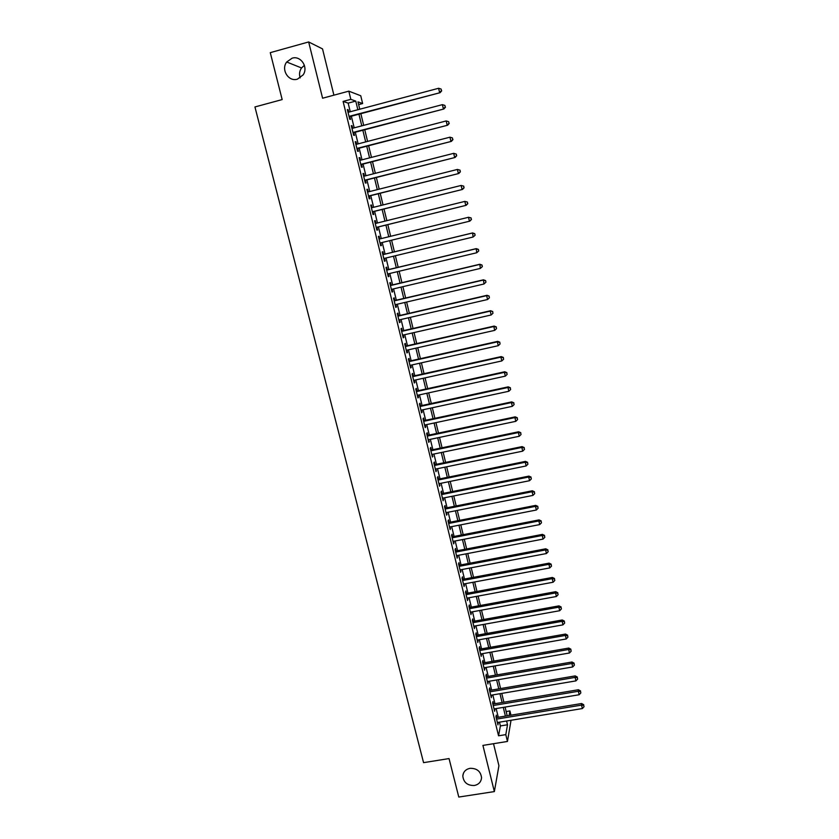 <?xml version="1.0" encoding="UTF-8"?>
<svg xmlns="http://www.w3.org/2000/svg" width="839" height="839" viewBox="0 0 839 839"><rect width="100%" height="100%" fill="white"/><g stroke="black" fill="none" stroke-linecap="round" stroke-linejoin="round"><path stroke-width="1.26" d="M470.018 768.325C476.898 768.199 480.737 771.335 481.544 777.732C481.125 781.958 478.712 784.549 474.318 785.503C467.365 785.608 463.527 782.42 462.813 775.949C463.285 771.817 465.687 769.279 470.018 768.325M292.129 58.185C300.761 55.322 308.616 67.214 303.162 74.86L297.384 79.17C288.522 82.086 280.708 69.553 286.707 62.002L292.129 58.185M300.163 77.912C299.009 74.335 299.46 71.021 301.537 67.959L304.4 65.327M506.169 711.545L509.913 710.927L510.951 715.185M333.912 95.174L322.522 48.893L308.658 41.95L270.273 52.647L282.166 99.579L254.941 106.952L423.569 762.651L449.043 758.571L458.786 797.05L494.36 791.586L498.922 765.703L493.51 743.7M350.272 111.744L348.164 103.124L343.088 101.414L350.828 99.348L348.825 91.157L360.749 95.751L362.637 103.543L357.98 101.886L359.763 109.227M358.641 104.613L362.637 103.543M496.866 717.513L496.289 715.143L495.964 716.747L497.957 724.886L498.062 722.4M493.542 703.942L492.965 701.561L492.64 703.124L494.632 711.304L494.737 708.808M490.207 690.319L489.63 687.928L489.284 689.448L491.297 697.66L491.392 695.153M486.861 676.633L486.274 674.231L485.928 675.72L487.941 683.963L488.046 681.446M483.505 662.894L482.918 660.482L482.551 661.929L484.575 670.214L484.68 667.676M480.128 649.103L479.541 646.68L479.163 648.096L481.198 656.402L481.292 653.864M476.741 635.259L476.143 632.826L475.765 634.19L477.811 642.538L477.894 639.989M473.343 621.353L472.745 618.909L472.347 620.241L474.402 628.621L474.486 626.051M469.924 607.394L469.326 604.94L468.917 606.23L470.983 614.641L471.067 612.061M466.494 593.372L465.897 590.918L465.477 592.166L467.543 600.609L467.638 598.018M463.055 579.298L462.446 576.833L462.016 578.04L464.093 586.513L464.187 583.913M459.594 565.171L458.985 562.686L458.545 563.85L460.632 572.366L460.716 569.754M456.122 550.982L455.514 548.486L455.063 549.608L457.161 558.166L457.234 555.533M452.641 536.729L452.022 534.233L451.56 535.313L453.668 543.892L453.742 541.26M449.138 522.424L448.519 519.907L448.047 520.946L450.155 529.577L450.239 526.923M445.624 508.056L445.006 505.539L444.523 506.525L446.642 515.188L446.715 512.524M442.09 493.636L441.471 491.098L440.978 492.053L443.107 500.747L443.181 498.072M438.556 479.142L437.927 476.604L437.413 477.517L439.552 486.242L439.626 483.558M434.99 464.596L434.371 462.048L433.847 462.918L435.986 471.675L436.06 468.98M431.424 449.998L430.795 447.439L430.26 448.257L432.41 457.056L432.484 454.35M427.827 435.326L427.198 432.756L426.652 433.532L428.813 442.373L428.886 439.646M424.23 420.601L423.601 418.021L423.034 418.745L425.205 427.628L425.761 426.873L425.279 424.891M420.612 405.814L419.972 403.223L419.406 403.905L421.587 412.819L422.153 412.106L421.65 410.072M416.973 390.964L416.343 388.363L415.756 388.992L417.948 397.948L418.525 397.287L418.011 395.19M413.333 376.05L412.694 373.428L412.085 374.026L414.288 383.014L414.886 382.395L414.351 380.235M409.663 361.074L409.023 358.442L408.404 358.987L410.617 368.017L411.225 367.451L410.68 365.227M405.982 346.035L405.342 343.392L404.713 343.896L406.936 352.957L407.555 352.432L406.999 350.157M402.29 330.933L401.64 328.28L401 328.731L403.234 337.834L403.863 337.362L403.286 335.023M398.577 315.768L397.927 313.104L397.277 313.503L399.511 322.648L400.161 322.218L399.574 319.827M394.854 300.53L394.204 297.866L393.533 298.212L395.777 307.399L396.438 307.011L395.84 304.557M391.11 285.239L390.46 282.554L389.778 282.858L392.033 292.087L392.704 291.752L392.086 289.224M387.356 269.875L386.695 267.18L386.003 267.442L388.268 276.702L388.95 276.419L388.321 273.829M383.58 254.448L382.92 251.742L382.206 251.952L384.482 261.254L385.185 261.013L384.535 258.37M379.784 238.947L379.123 236.241L378.399 236.399L380.686 245.743L381.399 245.554L380.738 242.838M375.966 223.342L375.316 220.667L374.582 220.772L376.879 230.159L377.602 230.022L376.942 227.296M372.128 207.663L371.488 205.031L370.744 205.083L373.051 214.511L373.785 214.427L373.114 211.69M368.279 191.911L367.65 189.331L366.884 189.331L369.202 198.791L369.957 198.759L369.286 196.011M364.409 176.096L363.79 173.558L363.014 173.505L365.332 183.007L366.108 183.028L365.426 180.27M360.529 160.218L359.91 157.711L359.123 157.617L361.462 167.16L362.238 167.223L361.567 164.454M356.627 144.266L356.019 141.801L355.212 141.655L357.561 151.24L358.358 151.356L357.676 148.576M352.705 128.241L352.107 125.829L351.289 125.619L353.649 135.247L354.457 135.425L353.775 132.625M343.088 101.414L498.555 735.803L500.401 725.934L499.478 722.169M498.282 717.282L496.153 708.567M494.968 703.701L492.818 694.912M491.633 690.078L489.462 681.205M488.288 676.391L486.096 667.435M484.932 662.653L482.719 653.612M481.555 648.851L479.331 639.727M478.167 634.997L475.923 625.8M474.769 621.091L472.504 611.799M471.361 607.132L469.064 597.756M467.931 593.11L465.624 583.65M464.491 579.025L462.163 569.482M461.041 564.888L458.681 555.261M457.57 550.699L455.189 540.977M454.088 536.446L451.686 526.64M450.585 522.141L448.162 512.241M447.072 507.763L444.628 497.779M443.548 493.342L441.083 483.264M440.003 478.849L437.518 468.686M436.448 464.303L433.941 454.046M432.882 449.694L430.344 439.342M429.295 435.022L426.736 424.576M425.688 420.287L423.118 409.757M422.08 405.499L419.479 394.865M418.441 390.638L415.819 379.92M414.802 375.725L412.148 364.902M411.141 360.749L408.467 349.821M407.46 345.699L404.765 334.688M403.769 330.597L401.052 319.481M400.056 315.422L397.319 304.211M396.333 300.184L393.575 288.878M392.6 284.893L389.81 273.483M388.835 269.518L386.024 258.013M385.07 254.091L382.227 242.481M381.273 238.591L378.431 226.929M377.456 222.975L374.613 211.313M373.628 207.285L370.775 195.634M369.779 191.533L366.926 179.882M365.909 175.718L363.067 164.066M362.029 159.83L359.176 148.188M358.127 143.868L355.285 132.226M354.205 127.843L351.363 116.212M348.762 112.143L348.185 109.773L347.346 109.521L349.716 119.19L350.545 119.411L349.853 116.611M511.035 720.271L507.459 741.456L482.918 745.41L494.36 791.586M507.459 741.456L505.802 734.628L507.511 724.77L506.599 721.005M498.555 735.803L505.802 734.628M308.658 41.95L322.596 98.215L348.825 91.157M509.126 715.489L509.913 710.927M360.854 113.695L363.686 125.347M364.755 129.741L367.587 141.403M368.636 145.734L371.478 157.396M372.506 161.644L375.348 173.306M376.365 177.49L379.197 189.163M380.193 193.264L383.035 204.936M384.01 208.974L386.852 220.647M387.817 224.621L390.649 236.294M391.603 240.195L394.424 251.826M395.379 255.759L398.189 267.284M399.154 271.249L401.923 282.68M402.898 286.676L405.657 298.013M406.632 302.04L409.359 313.272M410.355 317.331L413.061 328.469M414.057 332.569L416.731 343.602M417.738 347.734L420.402 358.673M421.409 362.836L424.041 373.68M425.069 377.875L427.68 388.625M428.708 392.851L431.298 403.507M432.326 407.764L434.896 418.325M435.944 422.615L438.482 433.081M439.531 437.402L442.059 447.774M443.118 452.127L445.614 462.404M446.684 466.799L449.159 476.982M450.228 481.397L452.682 491.497M453.763 495.943L456.196 505.948M457.286 510.427L459.699 520.337M460.789 524.847L463.18 534.674M464.282 539.215L466.652 548.958M467.763 553.52L470.102 563.168M471.224 567.772L473.542 577.326M474.675 581.951L476.972 591.432M478.104 596.089L480.39 605.475M481.523 610.163L483.788 619.465M484.932 624.174L487.176 633.393M488.319 638.133L490.542 647.268M491.706 652.039L493.898 661.09M495.073 665.883L497.244 674.85M498.418 679.674L500.579 688.557M501.753 693.402L503.903 702.212M505.078 707.078L507.207 715.803M357.854 109.731L355.757 101.1L350.828 99.348M505.403 716.107L503.285 707.382M502.1 702.505L499.96 693.706M498.775 688.861L496.615 679.978M495.44 675.164L493.259 666.197M492.094 661.405L489.892 652.354M488.728 647.582L486.515 638.458M485.362 633.718L483.117 624.499M481.964 619.79L479.709 610.488M478.566 605.81L476.279 596.424M475.147 591.768L472.85 582.297M471.717 577.672L469.389 568.118M468.277 563.514L465.928 553.876M464.816 549.304L462.446 539.571M461.345 535.03L458.954 525.214M457.853 520.704L455.441 510.794M454.36 506.316L451.927 496.31M450.837 491.864L448.383 481.775M447.313 477.36L444.827 467.176M443.768 462.792L441.262 452.515M440.202 448.162L437.685 437.79M436.626 433.469L434.088 423.013M433.039 418.713L430.47 408.163M429.432 403.905L426.841 393.26M425.813 389.034L423.202 378.284M422.185 374.089L419.542 363.256M418.535 359.092L415.871 348.154M414.865 344.021L412.18 332.999M411.183 328.898L408.478 317.771M407.492 313.702L404.755 302.48M403.779 298.453L401.021 287.116M400.046 283.131L397.267 271.7M396.302 267.735L393.501 256.21M392.537 252.287L389.716 240.657M388.761 236.755L385.919 225.083M384.954 221.118L382.123 209.446M381.137 205.408L378.295 193.746M377.298 189.635L374.456 177.973M373.439 173.799L370.607 162.137M369.569 157.889L366.737 146.227M365.678 141.906L362.847 130.244M361.777 125.85L358.945 114.198M348.164 103.124L355.757 101.1M500.401 725.934L507.511 724.77M347.461 109.972L348.185 109.773M351.384 126.018L352.107 125.829M355.296 141.99L356.019 141.801M359.186 157.9L359.91 157.711M363.067 173.736L363.79 173.558M366.926 189.509L367.65 189.331M370.775 205.209L371.488 205.031M374.603 220.846L375.316 220.667M378.41 236.42L379.123 236.241M380.686 245.722L381.399 245.554M384.472 261.191L385.185 261.013M388.237 276.587L388.95 276.419M391.991 291.92L392.704 291.752M395.725 307.179L396.438 307.011M399.448 322.386L400.161 322.218M403.15 337.519L403.863 337.362M406.842 352.59L407.555 352.432M410.512 367.608L411.225 367.451M414.172 382.553L414.886 382.395M417.822 397.434L418.525 397.287M421.451 412.253L422.153 412.106M425.058 427.02L425.761 426.873M428.656 441.723L429.358 441.566M432.242 456.353L432.934 456.206M435.808 470.931L436.511 470.794M439.363 485.456L440.056 485.309M442.898 499.908L443.6 499.771M446.421 514.307L447.114 514.171M449.935 528.643L450.627 528.507M453.427 542.927L454.119 542.791M456.909 557.148L457.601 557.012M460.37 571.307L461.062 571.181M463.831 585.412L464.523 585.286M467.26 599.466L467.952 599.34M470.689 613.456L471.382 613.33M474.098 627.394L474.79 627.268M477.496 641.269L478.188 641.143M480.883 655.091L481.565 654.976M484.25 668.861L484.932 668.735M487.606 682.568L488.288 682.453M490.951 696.223L491.633 696.108M494.276 709.825L494.958 709.721M497.59 723.375L498.272 723.26M349.129 116.799L440.097 92.689L349.024 116.369M441.482 90.696L441.104 89.06L441.482 90.696L439.563 92.374L438.608 88.273L348.038 112.342M440.097 92.689L441.692 90.832M441.104 89.06L438.608 88.273M353.051 132.814L443.873 108.997L352.957 132.447M445.268 107.056L444.89 105.42L445.268 107.056L443.349 108.734L442.405 104.644L351.981 128.43M443.873 108.997L445.478 107.161M444.89 105.42L442.405 104.644M356.953 148.765L447.638 125.221L356.879 148.44M449.033 123.333L448.655 121.707L449.033 123.333L447.124 125.011L446.18 120.952L355.904 144.455M447.638 125.221L449.232 123.417M448.655 121.707L446.18 120.952M360.843 164.643L451.382 141.382L360.78 164.381M452.787 139.536L452.41 137.921L452.787 139.536L450.879 141.225L449.945 137.187L359.805 160.396M451.382 141.382L452.976 139.61M452.41 137.921L449.945 137.187M364.713 180.448L455.105 157.47L364.661 180.238M456.521 155.676L454.623 157.375L453.689 153.338L456.332 154.114L456.521 155.676L456.332 154.114M363.686 176.284L453.689 153.338L456.143 154.072M455.105 157.47L456.71 155.718M368.562 196.19L458.818 173.495L368.52 196.032M460.233 171.743L458.346 173.442L457.412 169.436L460.055 170.17L460.233 171.743L460.055 170.17M367.555 192.089L457.412 169.436L459.866 170.139M458.818 173.495L460.422 171.764M372.401 211.868L462.509 189.436L372.369 211.764M463.936 187.747L462.058 189.446L461.125 185.45L463.747 186.153L463.936 187.747L463.747 186.153M371.415 207.841L461.125 185.45L463.568 186.143M462.509 189.436L464.114 187.747M376.218 227.474L466.19 205.314L376.208 227.421M467.627 203.667L465.75 205.377L464.827 201.402L467.428 202.063L467.627 203.667L467.428 202.063M375.253 223.52L464.827 201.402L467.26 202.084M466.19 205.314L467.795 203.646M471.466 219.482L470.931 217.941L471.466 219.482L469.85 221.129L380.025 243.016M471.298 219.524L469.421 221.234L468.508 217.28L471.099 217.909M379.071 239.125L468.508 217.28L470.931 217.941M475.115 235.256L474.748 233.682L475.115 235.256L473.081 237.028L383.822 258.538M474.947 235.319L473.081 237.028L472.588 232.938L382.867 254.626M382.878 254.668L472.168 233.085L474.58 233.735M474.748 233.682L472.588 232.938M478.744 250.955L478.387 249.382L478.744 250.955L476.72 252.759L387.608 273.996M478.587 251.039L476.72 252.759L476.227 248.627L386.643 270.053M386.664 270.148L475.818 248.826L478.22 249.466M478.387 249.382L476.227 248.627M482.362 266.582L482.006 265.03L482.362 266.582L480.348 268.417L391.373 289.392M482.205 266.687L480.348 268.417L479.845 264.254L390.397 285.407M390.439 285.554L479.447 264.505L481.848 265.124M482.006 265.03L479.845 264.254M485.959 282.156L485.603 280.593L485.959 282.156L483.967 284.002L395.127 304.725M485.812 282.271L483.967 284.002L483.442 279.807L394.141 300.698M394.194 300.897L483.065 280.111L485.456 280.719M485.603 280.593L483.442 279.807M397.927 316.177L486.662 295.653L487.564 299.523L398.861 319.984M397.864 315.925L487.04 295.297L489.043 296.24L489.41 297.793L489.043 296.24M489.189 296.104L487.04 295.297M487.564 299.523L489.41 297.793M401.65 331.395L490.249 311.122L491.14 314.982L402.584 335.181M401.577 331.09L490.605 310.724L492.619 311.699L492.986 313.241L492.619 311.699M492.766 311.542L490.605 310.724M491.14 314.982L492.986 313.241M405.363 346.538L493.814 326.528L494.706 330.367L406.286 350.314M405.279 346.192L494.171 326.077L493.814 326.528L496.185 327.095L496.541 328.626L496.185 327.095M496.321 326.916L494.171 326.077M494.706 330.367L496.541 328.626M409.054 361.63L497.37 341.872L498.261 345.689L409.977 365.385M408.96 361.231L497.705 341.368L497.37 341.872L499.729 342.417L500.086 343.948L499.729 342.417M499.866 342.218L497.705 341.368M498.261 345.689L500.086 343.948M412.725 376.648L500.914 357.141L501.795 360.948L413.648 380.392M412.62 376.208L501.24 356.596L500.914 357.141L503.264 357.676L503.62 359.207L503.264 357.676M503.39 357.456L501.24 356.596M501.795 360.948L503.62 359.207M416.396 391.614L504.438 372.348L505.319 376.145L417.308 395.337M416.27 391.121L504.753 371.761L504.438 372.348L506.777 372.873L507.134 374.393L506.777 372.873M506.903 372.642L504.753 371.761M505.319 376.145L507.134 374.393M420.035 406.506L507.952 387.492L508.822 391.268L420.947 410.219M419.909 405.971L508.245 386.852L507.952 387.492L510.28 388.006L510.636 389.516L510.28 388.006M510.395 387.754L508.245 386.852M508.822 391.268L510.636 389.516M423.664 421.335L511.444 402.573L512.314 406.338L424.576 425.037M423.527 420.748L511.727 401.891L511.444 402.573L513.772 403.077L514.118 404.576L513.772 403.077M513.877 402.793L511.727 401.891M512.314 406.338L514.118 404.576M427.282 436.112L514.926 417.591L515.786 421.335L428.184 439.793M427.124 435.483L515.198 416.857L514.926 417.591L517.244 418.074L517.59 419.573L517.244 418.074M517.348 417.78L515.198 416.857M515.786 421.335L517.59 419.573M430.889 450.826L518.387 432.546L519.247 436.27L431.781 454.486M430.722 450.144L518.649 431.76L518.387 432.546L520.694 433.018L521.04 434.508L520.694 433.018M520.799 432.704L518.649 431.76M519.247 436.27L521.04 434.508M434.466 465.477L521.837 447.439L522.697 451.151L435.368 469.127M434.287 464.743L522.089 446.61L521.837 447.439L524.144 447.89L524.48 449.379L524.144 447.89M524.239 447.565L522.089 446.61M522.697 451.151L524.48 449.379M438.042 480.065L525.277 462.258L526.126 465.96L438.933 483.694M437.853 479.289L525.508 461.387L525.277 462.258L527.574 462.709L527.909 464.187L527.574 462.709M527.658 462.362L525.508 461.387M526.126 465.96L527.909 464.187M441.597 494.591L528.696 477.024L529.545 480.705L442.478 498.209M441.398 493.772L528.927 476.112L528.696 477.024L530.982 477.464L531.328 478.933L530.982 477.464M531.077 477.087L528.927 476.112M529.545 480.705L531.328 478.933M445.142 509.053L532.104 491.727L532.954 495.398L446.023 512.66M444.922 508.193L532.314 490.773L532.104 491.727L534.38 492.147L534.726 493.615L534.38 492.147M534.464 491.769L532.314 490.773M532.954 495.398L534.726 493.615M448.666 523.463L535.492 506.368L536.341 510.018L449.547 527.06M448.446 522.561L535.702 505.372L535.492 506.368L537.768 506.777L538.103 508.235L537.768 506.777M537.851 506.378L535.702 505.372M536.341 510.018L538.103 508.235M452.179 537.82L538.869 520.956L539.718 524.585L453.05 541.396M451.938 536.866L539.068 519.907L538.869 520.956L541.134 521.344L541.48 522.802L541.134 521.344M541.218 520.925L539.068 519.907M539.718 524.585L541.48 522.802M455.671 552.104L542.235 535.471L543.074 539.089L456.542 555.67M455.43 551.108L542.424 534.38L542.235 535.471L544.501 535.859L544.836 537.306L544.501 535.859M544.563 535.418L542.424 534.38M543.074 539.089L544.836 537.306M459.153 566.335L545.591 549.933L546.42 553.541L460.024 569.891M458.902 565.297L545.759 548.8L545.591 549.933L547.836 550.3L548.171 551.747L547.836 550.3M547.909 549.849L545.759 548.8M546.42 553.541L548.171 551.747M462.625 580.515L548.926 564.332L549.755 567.919L463.495 584.049M462.362 579.424L549.084 563.147L548.926 564.332L551.171 564.689L551.506 566.126L551.171 564.689M551.233 564.217L549.084 563.147M549.755 567.919L551.506 566.126M466.085 594.631L552.251 578.669L553.079 582.245L466.945 598.144M465.802 593.498L552.398 577.452L552.251 578.669L554.485 579.015L554.82 580.441L554.485 579.015M554.548 578.522L552.398 577.452M553.079 582.245L554.82 580.441M469.525 608.684L555.554 592.953L556.383 596.508L470.375 612.187M469.232 607.52L555.701 591.684L555.554 592.953L557.788 593.288L558.113 594.704L557.788 593.288M557.841 592.774L555.701 591.684M556.383 596.508L558.113 594.704M472.944 622.685L558.847 607.174L559.676 610.719L473.804 626.177M472.651 621.479L558.984 605.873L558.847 607.174L561.071 607.499L561.406 608.915L561.071 607.499M561.123 606.975L558.984 605.873M559.676 610.719L561.406 608.915M476.363 636.633L562.13 621.332L562.948 624.866L477.213 640.105M476.059 635.375L562.256 619.99L562.13 621.332L564.353 621.647L564.678 623.062L564.353 621.647M564.395 621.112L562.256 619.99M562.948 624.866L564.678 623.062M479.761 650.519L565.402 635.438L566.22 638.961L480.611 653.98M479.447 649.229L565.517 634.053L565.402 635.438L567.615 635.742L567.94 637.147L567.615 635.742M567.657 635.186L565.517 634.053M566.22 638.961L567.94 637.147M483.149 664.352L568.653 649.491L569.471 652.994L483.988 667.802M482.824 663.02L568.758 648.065L568.653 649.491L570.856 649.774L571.181 651.179L570.856 649.774M570.898 649.208L568.758 648.065M569.471 652.994L571.181 651.179M486.515 678.122L571.904 663.481L572.712 666.963L487.354 681.562M486.18 676.748L571.988 662.013L571.904 663.481L574.096 663.754L574.421 665.149L574.096 663.754M574.128 663.167L571.988 662.013M572.712 666.963L574.421 665.149M489.871 691.85L575.124 677.409L575.932 680.89L490.71 695.269M489.525 690.434L575.208 675.909L575.124 677.409L577.316 677.671L577.641 679.066L577.316 677.671M577.347 677.073L575.208 675.909M575.932 680.89L577.641 679.066M493.217 705.515L578.344 691.284L579.151 694.744L494.056 708.924M492.86 704.057L578.417 689.742L578.344 691.284L580.525 691.535L580.84 692.92L580.525 691.535M580.546 690.917L578.417 689.742M579.151 694.744L580.84 692.92M496.552 719.117L581.542 705.106L582.35 708.556L497.38 722.515M496.185 717.628L581.605 703.522L581.542 705.106L583.724 705.347L584.038 706.732L583.724 705.347M583.745 704.718L581.605 703.522M582.35 708.556L584.038 706.732M286.707 62.002L301.537 67.959M462.813 775.949L463.464 773.17"/></g></svg>
